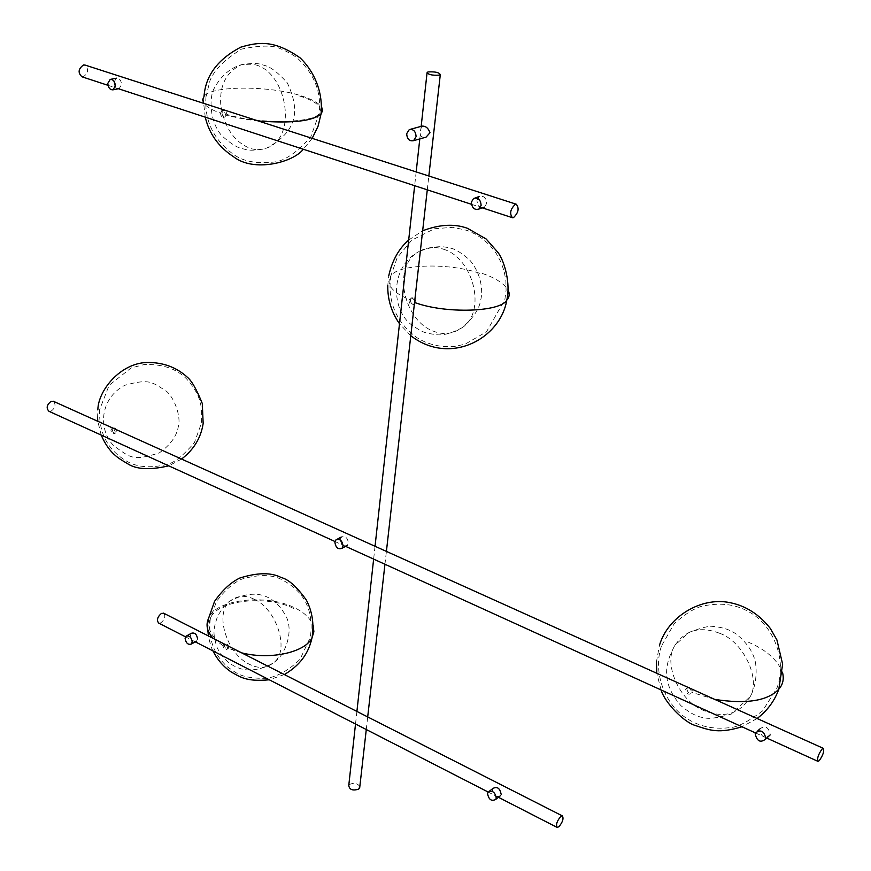 <?xml version="1.0" encoding="UTF-8"?>
<svg xmlns="http://www.w3.org/2000/svg" width="871" height="871" viewBox="0 0 871 871"><rect width="100%" height="100%" fill="white"/><g stroke="black" fill="none" stroke-linecap="round" stroke-linejoin="round"><path stroke-width="0.65" stroke-dasharray="4.36 3.27" d="M414.64 301.627C413.899 298.775 412.451 297.642 410.317 298.23L408.967 300.419C409.446 304.121 411.047 305.416 413.79 304.317L414.454 303.293M410.295 299.962C410.753 303.544 412.31 304.796 414.955 303.729L415.783 301.965C415.489 298.786 414.095 297.414 411.602 297.86L410.295 299.962C392.233 292.482 385.711 284.556 390.731 276.161C387.41 301.747 396.12 322.226 416.871 337.621C428.075 344.687 440.748 347.616 454.88 346.408L465.147 344.154L486.53 331.775L504.853 299.613L506.084 290.337L505.877 280.8L504.167 271.295L500.967 262.127L496.339 253.592L490.438 245.96L483.47 239.46L475.664 234.255L467.302 230.456L453.04 227.309L434.379 228.757L411.591 240.276L397.165 257.827L390.731 276.161C397.666 263.619 451.167 262.541 481.358 273.94M220.483 113.088C220.809 116.224 222.094 117.585 224.315 117.182L225.654 114.765L224.315 111.227L222.268 110.519L220.483 113.088C212.339 110.258 206.797 107.035 203.868 103.409M221.931 112.805C222.247 115.821 223.488 117.139 225.633 116.758L226.917 114.417L225.948 111.325L223.651 110.312L221.931 112.805M224.272 644.017L222.987 645.683C223.586 648.895 224.968 650.071 227.124 649.211L227.581 648.013L226.602 645.204M224.522 644.137L224.272 645.041C224.849 648.144 226.177 649.276 228.267 648.449L228.703 647.295C228.235 644.398 226.961 643.201 224.892 643.702L224.609 644.007M112.664 428.009L110.867 429.915C111.346 432.876 112.577 434.085 114.569 433.54L115.277 431.907L113.676 428.467M112.228 429.436C112.686 432.288 113.883 433.464 115.799 432.931L116.474 430.949L115.353 428.401L113.437 427.596L112.228 429.436M688.732 687.676L686 688.678L685.651 689.571C686.762 694.296 688.874 695.385 691.988 692.826L690.202 688.351M686.794 688.765C687.861 693.327 689.908 694.372 692.924 691.912L693.011 691.574C692.271 687.393 690.311 686.163 687.143 687.894L686.794 688.765M359.832 786.546C357.556 783.312 354.181 782.583 349.728 784.346L348.781 785.37M759.599 729.615L759.773 729.016C765.032 725.042 768.527 726.85 770.247 734.438L770.084 734.982C764.836 739.011 761.341 737.225 759.599 729.615M340.256 539.356L341.29 537.037C345.221 535.643 347.605 537.657 348.433 543.069L347.42 545.355C343.479 546.792 341.094 544.789 340.256 539.356M492.91 788.462L492.431 789.79C493.65 795.854 496.394 797.76 500.673 795.517L501.13 794.232M476.938 200.286L479.115 196.574C483.645 195.387 486.16 197.673 486.649 203.444L484.526 207.102C479.986 208.343 477.45 206.079 476.938 200.286M163.911 613.326C165.74 616.385 164.728 619.553 160.895 622.819L158.751 623.113M191.391 633.282L190.499 635.384C191.348 640.185 193.416 642.09 196.726 641.089L197.608 639.009M81.983 76.8L83.191 76.8C88.178 73.458 88.896 69.571 85.336 65.162M114.003 82.146L116.42 78.183C119.414 78.107 121.145 80.252 121.592 84.618L119.207 88.559C116.202 88.657 114.46 86.512 114.003 82.146M53.654 401.411C56.082 404.852 55.2 408.129 50.986 411.221L49.016 411.33M421.749 126.186L420.617 129.833C419.43 134.559 420.715 137.139 424.482 137.585M482.48 273.505C495.37 277.893 503.917 283.413 508.109 290.065M443.731 249.313C473.225 258.132 487.02 311.578 462.131 327.703C453.04 333.909 443.655 335.139 433.987 331.394C403.948 321.29 391.231 266.798 418.744 251.665C389.152 267.484 391.547 310.675 411.765 324.992C423.742 333.125 424.482 332.929 437.166 334.791C443.992 335.379 452.31 333.016 462.131 327.703C473.127 318.187 479.311 309.009 480.683 300.168C483.318 289.999 480.836 273.342 470.079 260.451C461.565 252.819 454.88 248.692 450.046 248.072C444.297 246.58 435.598 244.882 418.744 251.665C426.942 247.059 435.271 246.275 443.731 249.313M203.672 103.137L204.021 96.496C210.553 85.445 269.803 85.5 300.843 95.734C311.219 98.869 318.144 102.636 321.617 107.024M258.317 120.982C245.382 119.523 234.495 117.454 225.654 114.765M299.602 96.017C316.532 101.341 323.043 107.166 319.145 113.513C314.17 123.41 257.097 124.215 226.917 114.417M255.682 64.857C287.169 73.099 297.795 137.64 266.853 147.994C261.028 150.106 255.377 150.193 249.901 148.277C234.255 141.831 224.555 127.634 220.809 105.685C219.252 85.619 226.155 71.945 241.507 64.661C230.086 68.036 221.016 75.875 214.299 88.178C208.942 97.008 209.378 121.646 221.833 135.745C237.522 149.703 241.877 148.103 244.925 149.366C249.781 150.835 257.087 150.378 266.853 147.994C298.372 130.813 299.842 109.376 287.278 82.843C278.524 73.12 271.273 67.394 265.503 65.684L260.571 64.269C257.174 63.137 250.815 63.256 241.507 64.661L255.682 64.857M207.81 629.809L208.605 618.247C215.061 599.161 267.397 593.532 294.605 607.816C304.142 612.302 310.348 618.268 313.222 625.694M241.67 652.858L227.581 648.013M213.351 638.465L222.987 645.683M293.494 608.437C267.201 594.621 216.585 600.065 210.347 618.497C206.634 628.699 211.272 637.55 224.272 645.041M254.245 599.248C276.357 608.84 289.934 649.886 274.3 662.156C266.907 668.329 258.513 669.004 249.128 664.159C226.852 653.74 213.82 612.868 230.467 600.772C226.634 602.808 222.29 608.089 217.423 616.603C212.927 630.789 213.036 632.607 216.585 646.434C221.746 657.823 229.748 665.248 240.581 668.71C247.31 671.008 261.507 670.844 274.3 662.156C284.61 656.026 294.398 631.29 285.808 615.917C277.707 601.099 261.431 584.844 230.467 600.772C237.522 595.437 245.448 594.926 254.245 599.248M748.08 642.069C766.001 649.679 777.476 659.761 782.485 672.303M714.666 699.38L692.086 692.478M719.577 633.261C743.268 641.339 760.808 678.792 750.301 696.506C740.078 714.057 724.53 718.717 703.637 710.507C678.945 701.079 662.635 662.515 675.156 645.052C664.932 662.94 660.664 682.614 680.97 705.695C689.767 713.131 697.693 717.171 704.748 717.813C708.907 719.163 717.78 717.9 731.368 714.046L750.301 696.506C757.65 683.485 757.128 663.996 753.84 656.886C749.724 644.638 736.55 633.282 732.13 631.682C727.633 628.96 721.253 627.207 712.979 626.434C709.713 625.65 701.71 627.632 688.983 632.39L675.156 645.052C685.575 629.896 700.382 625.966 719.577 633.261M410.785 335.716L399.495 323.751M387.769 285.579L388.749 275.813M408.684 240.058L422.642 230.782M413.79 304.317L414.955 303.729M410.317 298.23L411.602 297.86M312.177 138.358L303.304 149.257M205.251 117.15L203.672 103.344M205.992 96.746C204.217 120.242 213.297 139.393 233.232 154.2C243.357 161.712 257.816 164.227 276.608 161.723C287.027 159.339 298.437 151.021 310.838 136.769L319.145 113.513C321.628 92.609 314.551 74.307 297.904 58.607C293.767 55.134 287.517 51.65 279.156 48.145C271.97 45.15 259.438 45.466 241.55 49.092C224.587 59.544 214.048 70.116 209.944 80.796L205.992 96.746M224.315 117.182L225.633 116.758M222.268 110.519L223.651 110.312M284.338 674.557L269.27 679.783M213.014 650.942C211.522 648.427 209.976 643.429 208.398 635.95M210.347 618.497C207.897 638.334 213.635 654.48 227.56 666.968C236.422 672.695 240.189 678.825 267.266 678.302C278.894 675.896 289.858 669.494 300.157 659.107L310.37 637.18C313.898 610.56 304.523 591.474 282.258 579.934C272.754 574.468 259.318 574.174 241.92 579.052C233.254 582.83 224.772 590.309 216.487 601.502L210.347 618.497M227.124 649.211L228.267 648.449M223.629 644.29L224.892 643.702M181.56 459.061L168.734 465.833M101.178 435.075L97.813 421.314M97.563 418.036L97.868 409.435M99.642 409.62C98.684 433.257 108.004 450.623 127.612 461.717C138.151 467.498 151.696 468.304 168.223 464.134C174.995 462.174 183.727 455.01 194.407 442.664L201.43 423.197C202.431 407.149 201.332 395.325 186.764 379.125C176.693 368.738 162.485 363.882 144.118 364.546L130.998 368.03L109.115 385.298L99.642 409.62M114.569 433.54L115.799 432.931M111.804 428.129L113.132 427.705M159.262 452.909C170.215 445.125 176.552 436.415 178.283 426.79C181.527 416.033 173.547 395.913 165.381 390.458C151.892 382.445 150.073 378.254 124.771 385.287C99.871 398.417 97.77 429.392 113.807 445.832C131.543 458.549 133.187 460.988 159.262 452.909M757.117 718.51L741.972 726.773M661.067 689.941L656.81 673.294M656.418 662.004L659.434 645.444M661.437 646.075C652.39 672.641 665.172 705.586 687.872 719.119C700.578 727.056 715.331 729.789 732.141 727.339C738.782 726.512 748.908 721.057 762.517 710.976L776.834 688.362C787.711 660.109 772.871 624.463 748.995 611.899C735.331 603.962 719.283 602.166 700.861 606.521C692.891 609.058 683.975 614.839 674.1 623.854L661.437 646.075M691.988 692.826L692.924 691.912M686 688.678L687.143 687.894M427.106 72.369L427.019 73.164M421.172 126.339L419.8 138.914M416.175 171.925L414.65 185.708M375.042 546.28L373.637 559.095M356.903 711.444L355.52 724.008M366.277 729.528L367.693 716.931M384.949 564.256L386.408 551.408M427.28 189.834L428.837 176.007M757.89 730.747L755.353 733.077M337.197 539.225L335.912 539.911M489.513 791.108L488.021 792.272M475.25 197.88L473.563 198.457M498.419 797.292L488.185 792.044M195.322 641.862L185.501 636.832M186.84 635.754L185.98 636.222M107.982 85.314L118.402 88.722M471.451 204.293L482.338 207.864M766.774 738.064L755.418 732.892M345.613 546.346L334.997 541.512M410.437 129.3L409.25 129.627"/><path stroke-width="1.31" d="M414.454 303.293L414.64 301.627M226.602 645.204L224.272 644.017M113.676 428.467L112.664 428.009M690.202 688.351L688.732 687.676M428.162 71.934L427.106 72.369C428.097 74.623 432.147 75.548 439.256 75.146L440.291 74.71C439.311 72.467 435.271 71.542 428.162 71.934M355.52 724.008L348.781 785.37C349.325 789.703 352.635 790.955 358.721 789.148L359.832 786.546M765.849 738.532L765.685 739.065C760.427 743.105 756.921 741.308 755.168 733.676L755.353 733.077C760.623 729.092 764.117 730.911 765.849 738.532M343.076 545.965L342.053 548.262C338.122 549.688 335.727 547.685 334.878 542.23L335.912 539.911C339.842 538.518 342.238 540.532 343.076 545.965M501.13 794.232C499.932 788.168 497.189 786.252 492.91 788.462L489.513 791.108M487.553 793.601C488.773 799.687 491.516 801.603 495.795 799.36L496.263 798.065C495.055 791.989 492.3 790.062 488.021 792.272L487.553 793.601M481.119 205.349L478.996 209.018C474.445 210.27 471.908 207.984 471.385 202.17L473.563 198.457C478.103 197.271 480.618 199.568 481.119 205.349M558.91 826.731L557.168 827.417C555.709 824.804 556.874 821.19 560.652 816.584L562.383 815.909C563.842 818.5 562.688 822.115 558.91 826.731M185.501 636.832L158.751 623.113C156.421 620.283 157.303 617.06 161.407 613.413L163.911 613.326M197.608 639.009C196.77 634.219 194.701 632.302 191.391 633.282L186.84 635.754M185.098 638.323C185.948 643.136 188.027 645.052 191.337 644.05L192.208 641.971C191.37 637.158 189.29 635.242 185.98 636.222L185.098 638.323M513.498 217.608C518.474 212.742 519.41 208.289 516.296 204.228L515.294 204.347C510.308 209.203 509.361 213.656 512.475 217.728L513.498 217.608M85.336 65.162L83.529 64.955C78.248 68.831 77.726 72.772 81.983 76.8L107.982 85.314M115.397 85.87L113.012 89.833C109.996 89.92 108.265 87.775 107.797 83.387L110.203 79.413C113.208 79.348 114.939 81.504 115.397 85.87M334.997 541.512L49.016 411.33C45.989 408.129 46.718 404.786 51.215 401.291L53.654 401.411M819.263 760.666L817.978 761.374C816.922 758.543 818.283 754.438 822.072 749.049L823.335 748.352C824.391 751.172 823.041 755.277 819.263 760.666M416.098 136.638L413.573 140.677C409.403 141.44 407.105 139.11 406.67 133.699L409.25 129.627C413.398 128.919 415.685 131.249 416.098 136.638M424.482 137.585L426.061 137.139L429.991 132.73C428.216 127.917 425.473 125.74 421.749 126.186L410.437 129.3M508.109 290.065C509.905 293.756 509.47 297.087 506.802 300.07C500.64 312.079 445.549 314.061 414.64 302.487M321.617 107.024L322.684 110.563L321.072 113.84C313.027 121.145 292.101 123.53 258.317 120.982M312.177 138.358L318.057 126.273L321.072 113.84C322.978 94.122 315.814 73.11 300.179 57.911C274.234 39.826 258.948 41.852 240.832 47.154C217.761 59.217 205.491 75.668 204.021 96.496L202.573 99.817L203.868 103.409M313.222 625.694L313.876 631.769L312.068 637.572C306.276 651.617 271.85 660.468 241.67 652.858M284.338 674.557C303.478 663.31 309.466 649.32 312.068 637.572C314.202 624.061 312.308 611.584 306.396 600.119C296.902 586.847 288.53 579.324 281.279 577.56C271.262 572.312 257.402 572.487 239.71 578.072C230.815 582.394 222.432 590.146 214.571 601.328L208.605 618.247C205.502 625.128 207.091 631.867 213.351 638.465M782.485 672.303C784.183 678.901 782.964 684.53 778.816 689.179C767.678 700.937 746.295 704.334 714.666 699.38M422.642 230.782C439.615 224.359 454.597 223.553 467.575 228.354L486.192 239.035L498.234 252.764C504.842 262.095 510.678 284.022 506.802 300.07C500.455 338.384 450.351 366.234 410.785 335.716M399.495 323.751C391.449 312.188 387.541 299.472 387.769 285.579M388.749 275.813C392.168 260.56 398.809 248.649 408.684 240.058M303.304 149.257C293.44 162.267 253.907 172.861 233.395 156.638C218.534 146.861 209.16 133.699 205.251 117.15M269.27 679.783C245.97 682.026 239.743 676.582 231.653 672.27C223.629 666.968 217.412 659.859 213.014 650.942M208.398 635.95L207.81 629.809M97.868 409.435C98.369 390.306 120.307 363.251 146.84 362.488C162.746 362.249 176.192 367.105 187.145 377.045C191.576 380.573 196.628 389.391 202.29 403.491L203.161 423.491C200.951 437.863 193.743 449.719 181.56 459.061M168.734 465.833C149.943 470.209 136.159 469.469 127.406 463.601C118.467 458.233 109.408 453.747 101.178 435.075M97.813 421.314L97.563 418.036M659.434 645.444C667.643 616.875 701.035 596.417 730.203 602.699C745.924 605.878 759.294 614.447 770.302 628.416L776.921 639.945L782.637 664.235L778.816 689.179C774.678 700.763 767.438 710.54 757.117 718.51M741.972 726.773C719.076 733.567 710.932 730.758 695.374 725.51C683.376 722.037 664.562 702.146 661.067 689.941M656.81 673.294L656.418 662.004M427.019 73.164L421.172 126.339M419.8 138.914L416.175 171.925M414.65 185.708L375.042 546.28M373.637 559.095L356.903 711.444M359.647 788.146L366.277 729.528M367.693 716.931L384.949 564.256M386.408 551.408L427.28 189.834M428.837 176.007L440.291 74.71M759.773 729.016L757.89 730.747M765.685 739.065L770.084 734.982M341.29 537.037L337.197 539.225M342.053 548.262L347.42 545.355M495.795 799.36L500.673 795.517M479.115 196.574L475.25 197.88M478.996 209.018L484.526 207.102M163.519 613.13L562.383 815.909M556.885 827.276L498.419 797.292M488.185 792.044L195.322 641.862M191.337 644.05L196.726 641.089M516.296 204.228L84.716 64.955M118.402 88.722L471.451 204.293M482.338 207.864L511.963 217.554M116.42 78.183L110.563 79.348M113.012 89.833L119.207 88.559M53.164 401.183L823.335 748.352M817.727 761.254L766.774 738.064M755.418 732.892L345.613 546.346M413.573 140.677L426.061 137.139"/></g></svg>
